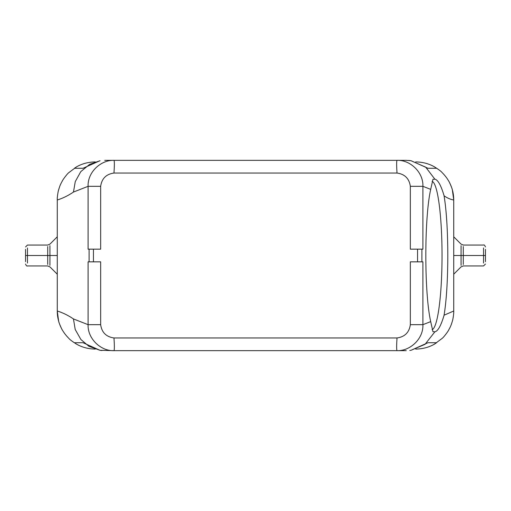 <?xml version="1.0" encoding="UTF-8"?>
<svg xmlns="http://www.w3.org/2000/svg" width="511" height="511" viewBox="0 0 511 511"><rect width="100%" height="100%" fill="white"/><g stroke="black" fill="none" stroke-linecap="round" stroke-linejoin="round"><path stroke-width="0.77" d="M432.082 329.608A74.152 10.322 90 0 0 441.44 280.277A74.152 10.322 90 0 0 438.495 199.609A74.152 10.322 90 0 0 432.082 181.392M453.73 199.922L453.73 311.078M453.73 311.014L444.059 315.198C449.041 285.777 449.041 225.223 444.059 195.796C447.374 198.096 450.6 199.488 453.73 199.986M57.27 302.442L57.27 311.007C62.681 312.668 68.078 315.306 73.463 318.941L88.096 324.677L100.661 324.677L100.661 261.843L93.456 261.843L93.456 249.157L89.099 249.157L89.099 261.843L88.096 261.843L88.096 324.677C87.49 338.614 100.782 351.242 113.972 350.655L99.932 350.278L83.018 342.721L74.389 342.721L76.759 344.28C82.38 347.41 88.569 349.007 95.327 349.064M93.456 261.843L89.099 261.843M421.901 249.157L422.904 249.157L422.904 186.323C423.51 172.386 410.218 159.758 397.028 160.345C396.51 161.099 396.51 165.328 397.028 173.037C404.795 174.142 409.234 178.569 410.339 186.323L422.904 186.323L430.703 189.383C424.207 217.852 424.207 293.148 430.703 321.617L422.904 324.677L422.904 261.843L421.901 261.843L421.901 249.157L417.544 249.157L417.544 261.843L410.339 261.843L410.339 324.677L422.904 324.677C423.51 338.921 410.014 351.172 397.028 350.655C396.517 349.831 396.517 345.602 397.028 337.963C404.795 336.858 409.234 332.431 410.339 324.677M421.901 261.843L417.544 261.843M89.099 249.157L88.096 249.157L88.096 186.323C87.49 172.079 100.986 159.828 113.972 160.345L104.761 160.345M93.456 249.157L100.661 249.157L100.661 186.323L88.096 186.323L73.463 192.059L75.27 181.584L80.783 171.639L89.668 164.331L100.054 160.741M410.339 186.323L410.339 249.157L417.544 249.157M57.27 271.699L57.27 239.301M57.27 199.922L57.27 311.078M76.759 344.273C72.396 341.552 69.72 339.547 68.73 338.25C66.226 335.74 64.162 333.102 62.534 330.33C61.805 329.538 58.752 322.447 58.637 321.061L57.27 311.007M25.55 249.336L25.55 261.664M27.479 247.963L27.453 255.5L47.708 255.5L47.727 246.532M27.479 263.037L27.453 255.5L25.55 255.5M49.931 245.65L49.95 255.5L47.708 255.5L47.727 264.468M485.45 249.336L485.45 261.664M483.521 247.963L483.547 255.5L463.292 255.5L463.273 246.532M483.521 263.037L483.547 255.5L485.45 255.5M461.069 265.35L461.05 255.5L463.292 255.5L463.273 264.468M109.603 160.345L113.972 160.345C114.49 161.099 114.49 165.328 113.972 173.037L397.028 173.037M100.661 186.323C101.766 178.569 106.205 174.142 113.972 173.037M430.703 189.37L432.945 179.335L434.867 179.169L425.695 167.154L410.933 160.703L406.239 160.345L113.972 160.345M99.932 160.729L83.018 168.279L74.389 168.279L76.759 166.727C82.271 163.616 88.467 162.025 95.327 161.936M409.03 160.473L411.068 160.722L427.982 168.279L436.611 168.279L434.241 166.72C428.62 163.59 422.431 161.993 415.673 161.936M427.982 168.279L436.611 168.279M453.73 199.91L452.363 189.939C452.248 188.553 449.195 181.462 448.466 180.67C446.838 177.898 444.774 175.26 442.271 172.75C441.28 171.453 438.604 169.448 434.241 166.727M434.867 179.163C437.953 179.872 440.999 185.333 444.014 195.547L444.059 195.802M409.771 350.444L411.068 350.271L427.982 342.721L436.611 342.721L434.241 344.273C428.729 347.384 422.533 348.975 415.673 349.064M83.018 342.721L74.389 342.721M101.97 350.527L99.932 350.278M411.068 350.278L425.031 344.325L434.867 331.831L432.945 331.665L430.703 321.63M406.239 350.655L113.972 350.655C114.483 349.831 114.483 345.602 113.972 337.963L397.028 337.963M73.45 318.934L75.213 329.493L80.91 339.528L88.94 346.324L100.067 350.297M100.661 324.677C101.766 332.431 106.205 336.858 113.972 337.963M434.867 331.837C437.953 331.128 440.999 325.667 444.014 315.453L444.059 315.198M453.73 311.09C453.94 313.154 452.944 319.643 452.401 321.068C451.034 325.405 450.913 325.954 448.498 330.349C447.828 331.767 443.995 336.883 442.296 338.276L434.248 344.293M416.184 349.064A38.063 38.063 0 0 0 417.487 349.026A38.063 38.063 0 0 1 416.184 349.064M61.786 328.995A38.063 38.063 0 0 1 57.27 311.684A38.063 38.063 0 0 0 61.786 328.995M57.27 199.986C62.681 198.332 68.078 195.694 73.463 192.059M57.27 199.91C57.06 197.846 58.056 191.357 58.599 189.932C59.966 185.595 60.087 185.046 62.502 180.651C63.172 179.233 67.005 174.117 68.704 172.724L76.752 166.707M95.206 161.936A38.063 38.063 0 0 0 93.513 161.974A38.063 38.063 0 0 1 95.206 161.936M449.214 182.005A38.063 38.063 0 0 1 453.73 199.316A38.063 38.063 0 0 0 449.214 182.005M49.931 265.35L49.95 255.5L57.27 255.5M461.069 245.65L461.05 255.5L453.73 255.5M25.55 264.046C26.214 265.707 26.853 266.34 27.466 265.95L47.727 265.956L49.937 266.883L57.27 274.209M25.55 246.954L27.46 245.05L47.721 245.044L49.912 244.143L57.27 236.791M485.45 246.954C484.786 245.293 484.147 244.66 483.534 245.05L463.273 245.044L461.063 244.117L453.73 236.791M485.45 264.046L483.54 265.95L463.279 265.956L461.088 266.857L453.73 274.209"/></g></svg>
